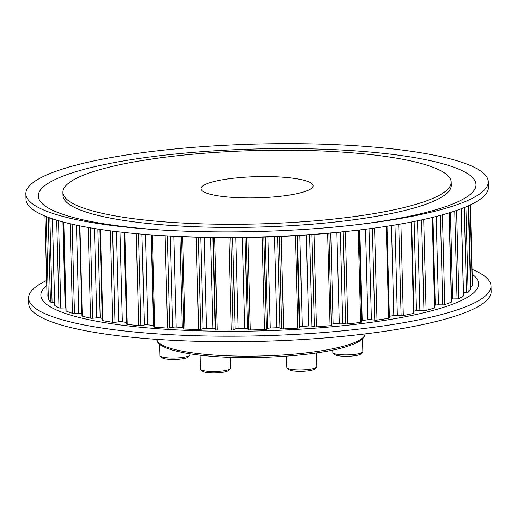 <?xml version="1.0" encoding="UTF-8"?>
<svg xmlns="http://www.w3.org/2000/svg" width="517" height="517" viewBox="0 0 517 517"><rect width="100%" height="100%" fill="white"/><g stroke="black" fill="none" stroke-linecap="round" stroke-linejoin="round"><path stroke-width="0.78" d="M209.585 182.798A56.056 10.598 -1.5 0 0 201.01 188.705A56.056 10.598 -1.5 0 0 241.678 197.824A56.056 10.598 -1.5 0 0 304.513 191.678A56.056 10.598 -1.5 0 0 313.089 185.771A56.056 10.598 -1.5 0 0 272.414 176.652A56.056 10.598 -1.5 0 0 209.585 182.798M421.484 202.619A194.211 36.726 -1.5 0 0 451.192 182.152A194.211 36.726 -1.5 0 0 310.29 150.563A194.211 36.726 -1.5 0 0 92.608 171.857A194.211 36.726 -1.5 0 0 62.9 192.324A194.211 36.726 -1.5 0 0 203.808 223.913A194.211 36.726 -1.5 0 0 421.484 202.619M331.313 325.329L328.902 233.225L331.313 325.322A1.874 0.355 178.5 0 1 331.313 325.329A1.874 0.355 178.5 0 1 331.029 325.529A1.874 0.355 178.5 0 1 330.059 325.697A212.771 40.236 178.5 0 1 316.417 326.854A1.874 0.355 178.5 0 1 314.342 326.757L311.971 326.124A3.037 0.575 -1.5 0 0 308.701 325.956A205.249 38.814 178.5 0 1 302.238 326.401A3.037 0.575 -1.5 0 0 299.854 326.951L299.317 327.784A1.874 0.355 178.5 0 1 299.046 327.94A1.874 0.355 178.5 0 1 297.792 328.127A212.771 40.236 178.5 0 1 283.646 328.877A1.874 0.355 178.5 0 1 281.726 328.722L279.955 328.011A3.037 0.575 -1.5 0 0 276.925 327.746A205.249 38.814 178.5 0 1 270.313 327.998A3.037 0.575 -1.5 0 0 267.554 328.482L266.345 329.303A1.874 0.355 178.5 0 1 266.132 329.4A1.874 0.355 178.5 0 1 264.588 329.607A212.771 40.236 178.5 0 1 250.293 329.936A1.874 0.355 178.5 0 1 248.567 329.717L247.443 328.948A3.037 0.575 -1.5 0 0 244.728 328.592A205.249 38.814 178.5 0 1 238.13 328.644A3.037 0.575 -1.5 0 0 235.061 329.051L233.206 329.846A1.874 0.355 178.5 0 1 233.096 329.885A1.874 0.355 178.5 0 1 231.261 330.098A212.771 40.236 178.5 0 1 217.166 330.001A1.874 0.355 178.5 0 1 215.679 329.73L215.234 328.915A3.037 0.575 -1.5 0 0 212.901 328.476A205.249 38.814 178.5 0 1 206.477 328.334A3.037 0.575 -1.5 0 0 203.175 328.644L200.725 329.394A1.874 0.355 178.5 0 1 198.638 329.587A212.771 40.236 178.5 0 1 185.086 329.064A1.874 0.355 178.5 0 1 183.871 328.767A1.874 0.355 178.5 0 1 183.878 328.747L181.467 236.663L183.871 328.767M361.545 321.975A1.874 0.355 178.5 0 1 361.577 322.039A1.874 0.355 178.5 0 1 361.293 322.24A1.874 0.355 178.5 0 1 360.595 322.375A212.771 40.236 178.5 0 1 347.786 323.907A1.874 0.355 178.5 0 1 345.621 323.875L342.7 323.332A3.037 0.575 -1.5 0 0 339.268 323.274A205.249 38.814 178.5 0 1 333.116 323.894A3.037 0.575 -1.5 0 0 331.287 324.321M389.275 317.832A1.874 0.355 178.5 0 1 389.385 317.949A1.874 0.355 178.5 0 1 389.101 318.142A1.874 0.355 178.5 0 1 388.648 318.246A212.771 40.236 178.5 0 1 376.99 320.107A1.874 0.355 178.5 0 1 374.78 320.146L371.387 319.706A3.037 0.575 -1.5 0 0 367.871 319.752A205.249 38.814 178.5 0 1 362.184 320.54A3.037 0.575 -1.5 0 0 361.545 320.65M411.655 221.98L414.046 313.153A1.874 0.355 178.5 0 1 413.755 313.347A1.874 0.355 178.5 0 1 413.529 313.412A212.771 40.236 178.5 0 1 403.305 315.557A1.874 0.355 178.5 0 1 401.108 315.661L397.327 315.344A3.037 0.575 -1.5 0 0 393.818 315.493A205.249 38.814 178.5 0 1 389.34 316.314M432.58 217.405L434.952 307.77A1.874 0.355 178.5 0 1 434.661 307.97A1.874 0.355 178.5 0 1 434.616 307.983A212.771 40.236 178.5 0 1 426.086 310.368A1.874 0.355 178.5 0 1 423.953 310.536L419.875 310.336A3.037 0.575 -1.5 0 0 416.463 310.588A205.249 38.814 178.5 0 1 413.994 311.195M449.254 212.836L451.587 301.941A1.874 0.355 178.5 0 1 451.399 302.102A212.771 40.236 178.5 0 1 444.775 304.662A1.874 0.355 178.5 0 1 444.73 304.681A1.874 0.355 178.5 0 1 442.752 304.888L438.481 304.823A3.037 0.575 -1.5 0 0 435.249 305.166A205.249 38.814 178.5 0 1 434.881 305.288M461.261 208.745L463.542 295.802A1.874 0.355 178.5 0 1 463.465 295.905A212.771 40.236 178.5 0 1 458.902 298.587A1.874 0.355 178.5 0 1 458.734 298.652A1.874 0.355 178.5 0 1 457.047 298.865L452.685 298.929A3.037 0.575 -1.5 0 0 451.509 298.988M470.509 289.455A1.874 0.355 178.5 0 1 470.528 289.507A1.874 0.355 178.5 0 1 470.515 289.552A212.771 40.236 178.5 0 1 468.124 292.286A1.874 0.355 178.5 0 1 467.872 292.409A1.874 0.355 178.5 0 1 466.483 292.609L463.465 292.738M470.354 204.9L472.422 283.923A212.771 40.236 178.5 0 1 472.215 285.914A1.874 0.355 178.5 0 1 471.931 286.095A1.874 0.355 178.5 0 1 470.825 286.276L470.444 286.302M183.845 327.649A3.037 0.575 -1.5 0 0 182.23 327.397A205.249 38.814 178.5 0 1 176.135 327.061A3.037 0.575 -1.5 0 0 172.684 327.28L169.699 327.959A1.874 0.355 178.5 0 1 167.521 328.088A212.771 40.236 178.5 0 1 154.848 327.158A1.874 0.355 178.5 0 1 153.898 326.873A1.874 0.355 178.5 0 1 153.943 326.796M153.866 325.432A3.037 0.575 -1.5 0 0 153.465 325.387A205.249 38.814 178.5 0 1 147.849 324.863A3.037 0.575 -1.5 0 0 144.333 324.98L140.882 325.574A1.874 0.355 178.5 0 1 138.672 325.639A212.771 40.236 178.5 0 1 127.195 324.314A1.874 0.355 178.5 0 1 126.491 324.062L124.086 232.456M126.445 322.375A205.249 38.814 178.5 0 1 122.322 321.794A3.037 0.575 -1.5 0 0 118.82 321.807L115 322.304A1.874 0.355 178.5 0 1 112.803 322.304A212.771 40.236 178.5 0 1 102.799 320.624A1.874 0.355 178.5 0 1 102.308 320.398L99.923 229.361M102.256 318.356A205.249 38.814 178.5 0 1 100.175 317.929A3.037 0.575 -1.5 0 0 96.782 317.839L92.672 318.22A1.874 0.355 178.5 0 1 90.553 318.155A212.771 40.236 178.5 0 1 82.268 316.158A1.874 0.355 178.5 0 1 81.964 315.977L79.599 225.819M81.893 313.347A3.037 0.575 -1.5 0 0 78.758 313.173L74.467 313.438A1.874 0.355 178.5 0 1 72.464 313.308A212.771 40.236 178.5 0 1 66.111 311.047A1.874 0.355 178.5 0 1 65.943 310.904L63.617 222.136M65.866 307.912A3.037 0.575 -1.5 0 0 65.187 307.925L60.819 308.061A1.874 0.355 178.5 0 1 58.99 307.867A212.771 40.236 178.5 0 1 54.718 305.392A1.874 0.355 178.5 0 1 54.653 305.301A1.874 0.355 178.5 0 1 54.712 305.211M54.569 302.219L52.068 302.225A1.874 0.355 178.5 0 1 50.459 301.98A212.771 40.236 178.5 0 1 48.372 299.356A1.874 0.355 178.5 0 1 48.365 299.317A1.874 0.355 178.5 0 1 48.372 299.278M48.281 296.073A1.874 0.355 178.5 0 1 47.079 295.782A212.771 40.236 178.5 0 1 47.028 295.058L44.96 216.035M332.767 350.08L332.825 352.432A15.006 2.837 -1.5 0 0 333.122 352.969A15.006 2.837 -1.5 0 0 347.275 354.888A15.006 2.837 -1.5 0 0 362.566 352.2A15.006 2.837 -1.5 0 0 362.831 351.644L362.501 338.881M333.122 352.969L334.9 354.597A13.242 2.501 -1.5 0 0 347.385 356.291A13.242 2.501 -1.5 0 0 360.879 353.912L362.566 352.2M286.554 356.168L286.851 367.451A15.006 2.837 -1.5 0 0 287.142 367.994A15.006 2.837 -1.5 0 0 288.589 368.724A15.006 2.837 -1.5 0 0 304.08 369.81A15.006 2.837 -1.5 0 0 316.585 367.225A15.006 2.837 -1.5 0 0 316.856 366.669L316.494 352.943M287.142 367.994L288.919 369.616A13.242 2.501 -1.5 0 0 290.199 370.262A13.242 2.501 -1.5 0 0 303.86 371.219A13.242 2.501 -1.5 0 0 314.898 368.938L316.585 367.225M200.06 355.173L200.422 369.035A15.006 2.837 -1.5 0 0 200.719 369.571A15.006 2.837 -1.5 0 0 212.726 371.497A15.006 2.837 -1.5 0 0 228.133 369.829A15.006 2.837 -1.5 0 0 230.162 368.802A15.006 2.837 -1.5 0 0 230.427 368.246L230.143 357.305M200.719 369.571L202.496 371.193A13.242 2.501 -1.5 0 0 213.088 372.899A13.242 2.501 -1.5 0 0 226.685 371.419A13.242 2.501 -1.5 0 0 228.475 370.515L230.162 368.802M159.675 344.193L159.979 355.586A15.006 2.837 -1.5 0 0 160.27 356.129A15.006 2.837 -1.5 0 0 174.423 358.048A15.006 2.837 -1.5 0 0 189.713 355.353A15.006 2.837 -1.5 0 0 189.978 354.804L189.952 353.822M160.27 356.129L162.047 357.751A13.242 2.501 -1.5 0 0 174.533 359.444A13.242 2.501 -1.5 0 0 188.026 357.073L189.713 355.353M62.9 192.324L62.984 195.439A194.211 36.726 -1.5 0 0 203.885 227.028A194.211 36.726 -1.5 0 0 421.568 205.734A194.211 36.726 -1.5 0 0 451.276 185.273L451.192 182.152M61.232 169.466A231.293 43.738 -1.5 0 0 25.85 193.83A231.293 43.738 -1.5 0 0 160.218 229.949A231.293 43.738 -1.5 0 0 355.98 224.824A231.293 43.738 -1.5 0 0 452.892 206.096A231.293 43.738 -1.5 0 0 488.274 181.725A231.293 43.738 -1.5 0 0 320.469 144.101A231.293 43.738 -1.5 0 0 61.232 169.466M353.331 225.128A218.93 41.399 -1.5 0 0 442.5 207.692A218.93 41.399 -1.5 0 0 373.481 152.341A218.93 41.399 -1.5 0 0 71.76 173.021A218.93 41.399 -1.5 0 0 162.881 230.11M25.85 193.83L25.992 199.381A231.293 43.738 -1.5 0 0 160.36 235.5A231.293 43.738 -1.5 0 0 356.129 230.369A231.293 43.738 -1.5 0 0 453.041 211.64A231.293 43.738 -1.5 0 0 488.416 187.27L488.274 181.725M160.36 235.5L165.602 235.823A218.93 41.399 -1.5 0 0 350.907 230.97L356.129 230.369M472.04 269.357A231.293 43.738 178.5 0 1 491.008 286.017L491.15 291.562A231.293 43.738 178.5 0 1 455.768 315.932A231.293 43.738 178.5 0 1 196.531 341.291A231.293 43.738 178.5 0 1 28.726 303.673L28.584 298.128A231.293 43.738 178.5 0 1 46.646 280.498M491.008 286.017A231.293 43.738 178.5 0 1 455.626 310.387A231.293 43.738 178.5 0 1 196.389 335.746A231.293 43.738 178.5 0 1 28.584 298.128M472.17 274.172A218.93 41.399 178.5 0 1 445.092 306.827A218.93 41.399 178.5 0 1 175.166 329.827A218.93 41.399 178.5 0 1 46.776 285.313M231.261 330.098L228.844 237.684M264.588 329.607L262.171 237.18M297.792 328.127L295.375 235.72M330.059 325.697L327.642 233.341M360.595 322.375L358.184 230.13M388.648 318.246L386.244 226.368M413.529 313.412L411.131 222.084M434.616 307.983L432.244 217.489M442.752 304.888L440.406 215.389M457.047 298.865L454.747 211.072M466.483 292.609L464.253 207.569M470.825 286.276L468.719 205.656M472.215 285.914L470.095 205.016M470.515 289.552L468.318 205.837M468.124 292.286L465.888 206.897M463.465 295.905L461.183 208.778M458.902 298.587L456.595 210.445M452.685 298.929L450.423 212.474M451.399 302.102L449.066 212.894M444.775 304.662L442.423 214.839M438.481 304.823L436.167 216.507M435.249 305.166L432.949 217.314M426.086 310.368L423.707 219.479M423.953 310.536L421.581 219.945M419.875 310.336L417.529 220.798M416.463 310.588L414.13 221.496M403.305 315.557L400.908 223.971M401.108 315.661L398.717 224.352M397.327 315.344L394.962 224.985M393.818 315.493L391.466 225.554M376.99 320.107L374.579 228.055M374.78 320.146L372.376 228.352M371.387 319.706L369.009 228.798M367.871 319.752L365.506 229.244M362.184 320.54L359.813 229.942M347.786 323.907L345.369 231.59M345.621 323.875L343.21 231.823M342.7 323.332L340.315 232.12M339.268 323.274L336.89 232.469M333.116 323.894L330.738 233.057M316.417 326.854L313.993 234.466M314.342 326.757L311.932 234.621M311.971 326.124L309.58 234.796M308.701 325.956L306.316 235.022M302.238 326.401L299.86 235.448M299.854 326.951L297.462 235.597M299.317 327.784L296.9 235.629M283.646 328.877L281.229 236.463M281.726 328.722L279.309 236.547M279.955 328.011L277.564 236.624M276.925 327.746L274.546 236.747M270.313 327.998L267.929 236.999M267.554 328.482L265.163 237.09M266.345 329.303L263.928 237.129M250.293 329.936L247.869 237.516M248.567 329.717L246.15 237.542M247.443 328.948L245.052 237.562M244.728 328.592L242.35 237.594M238.13 328.644L235.746 237.658M235.061 329.051L232.669 237.671M233.206 329.846L230.795 237.678M217.166 330.001L214.742 237.6M215.679 329.73L213.262 237.581M215.234 328.915L212.836 237.574M212.901 328.476L210.522 237.542M206.477 328.334L204.099 237.419M203.175 328.644L200.783 237.335M200.725 329.394L198.315 237.271M198.638 329.587L196.221 237.213M185.086 329.064L182.669 236.721M182.23 327.397L179.851 236.592M176.135 327.061L173.757 236.288M172.684 327.28L170.293 236.101M169.699 327.959L167.288 235.926M167.521 328.088L165.104 235.791M154.848 327.158L152.437 234.97M153.465 325.387L151.093 234.873M147.849 324.863L145.484 234.447M144.333 324.98L141.955 234.162M140.882 325.574L138.485 233.865M138.672 325.639L136.262 233.665M127.195 324.314L124.791 232.534M122.322 321.794L119.97 231.997M118.82 321.807L116.461 231.59M115 322.304L112.609 231.112M112.803 322.304L110.405 230.834M102.799 320.624L100.414 229.438M100.175 317.929L97.849 229.044M96.782 317.839L94.443 228.508M92.672 318.22L90.307 227.816M90.553 318.155L88.174 227.441M82.268 316.158L79.909 225.884M78.758 313.173L76.451 225.166M74.467 313.438L72.128 224.223M72.464 313.308L70.118 223.758M66.111 311.047L63.785 222.181M65.187 307.925L62.932 221.955M60.819 308.061L58.531 220.72M58.99 307.867L56.696 220.171M54.718 305.392L52.45 218.814M52.068 302.225L49.858 217.922M50.459 301.98L48.243 217.327M48.372 299.356L46.207 216.539L48.365 299.317M47.079 295.782L44.992 216.048M365.073 333.93A104.169 19.698 178.5 0 1 349.149 344.535A104.169 19.698 178.5 0 1 233.329 355.98A104.169 19.698 178.5 0 1 156.845 339.378M470.528 289.507L468.337 205.831M389.385 317.949L386.987 226.259M361.577 322.039L359.173 230.013M153.898 326.873L151.494 234.905M54.653 305.301L52.385 218.794M365.086 333.562C364.453 340.18 356.161 343.327 348.206 346.073C320.553 355.554 255.236 360.239 209.456 356.103C179.418 353.609 155.869 347.443 156.819 339.016"/></g></svg>
